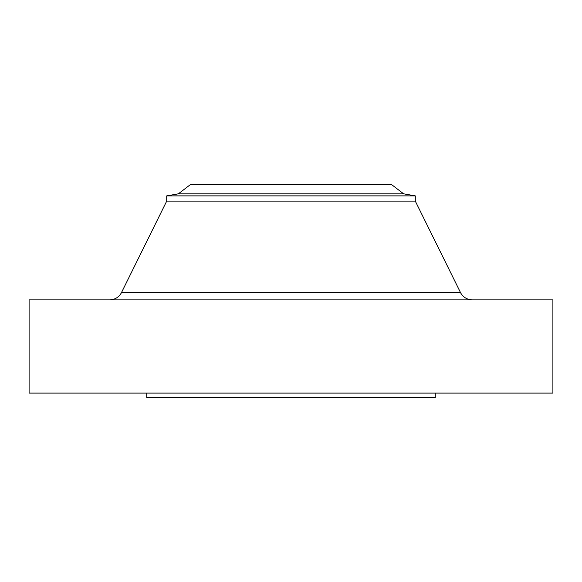 <?xml version="1.0" encoding="UTF-8"?>
<svg xmlns="http://www.w3.org/2000/svg" width="582" height="582" viewBox="0 0 582 582"><rect width="100%" height="100%" fill="white"/><g stroke="black" fill="none" stroke-linecap="round" stroke-linejoin="round"><path stroke-width="0.87" d="M472.395 299.875A13.321 13.321 0 0 1 460.457 292.462L415.293 201.11L166.707 201.11L121.543 292.462L460.457 292.462M109.605 299.875A13.321 13.321 0 0 0 121.543 292.462M178.361 193.828L403.639 193.828L391.431 184.465L190.569 184.465L178.361 193.828L166.707 195.887L166.707 201.11M403.639 193.828L415.293 195.887L166.707 195.887M415.293 195.887L415.293 201.11M552.9 299.875L29.1 299.875L29.1 393.097L552.9 393.097L552.9 299.875M146.729 393.097L146.729 397.535L435.271 397.535L435.271 393.097"/></g></svg>
